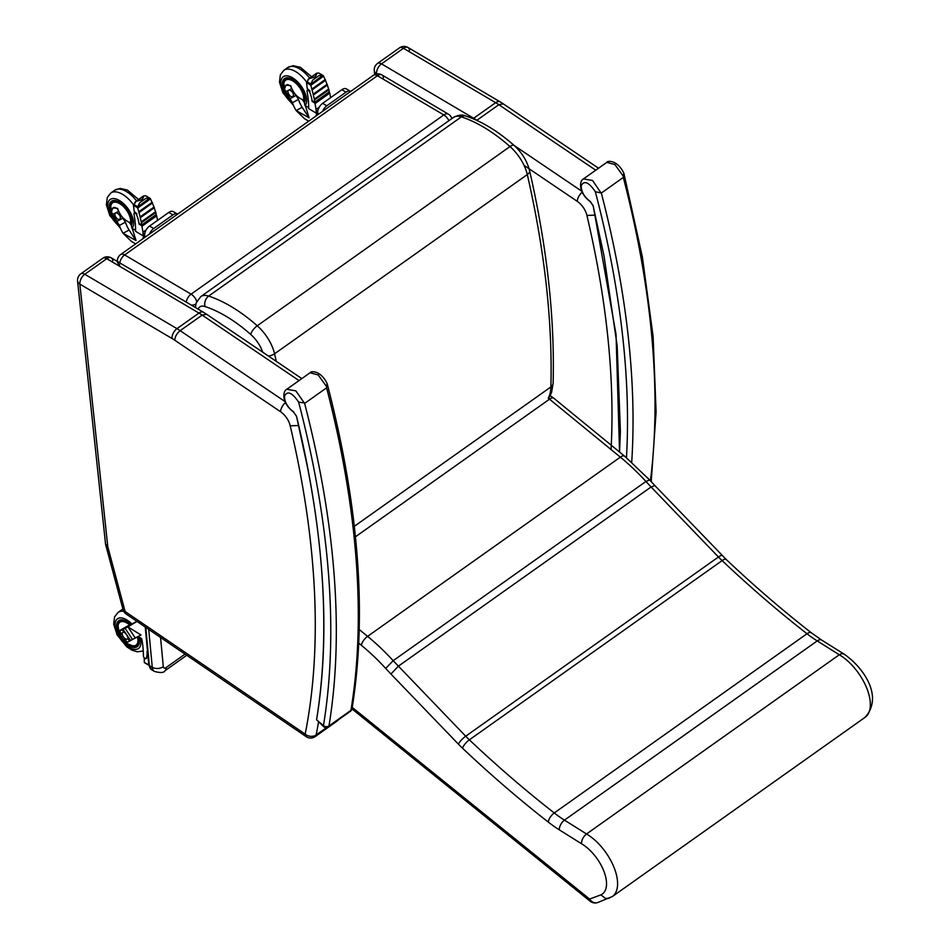 <?xml version="1.0" encoding="UTF-8"?>
<svg xmlns="http://www.w3.org/2000/svg" width="950" height="950" viewBox="0 0 950 950"><rect width="100%" height="100%" fill="white"/><g stroke="black" fill="none" stroke-linecap="round" stroke-linejoin="round"><path stroke-width="1.43" d="M298.573 425.517L290.201 425.826A936.557 475.95 54.7 0 1 305.164 734.113A7.826 3.978 124.3 0 0 306.256 736.678A7.826 7.826 0 0 0 315.186 736.594A7.826 3.978 -125.3 0 0 316.136 734.967A7.826 6.068 -168.7 0 1 305.164 734.113L125.115 611.503A7.826 3.966 165 0 1 123.061 609.627A7.826 7.826 0 0 0 126.207 614.068L126.207 614.068A7.826 3.978 -55.7 0 1 125.115 611.503L107.778 546.761L79.847 284.109L172.033 338.497A7.826 4.453 -59.5 0 1 176.973 328.652L84.788 274.265A7.826 3.978 -125.3 0 0 80.821 273.826A7.826 7.826 0 0 0 77.567 281.034L77.567 281.034A7.826 4.987 -6.1 0 0 79.847 284.109A7.826 4.453 -59.5 0 1 84.788 274.265L106.768 258.685L198.954 313.072A7.826 4.453 -59.5 0 1 203.478 312.277L111.293 257.889A7.826 7.826 0 0 0 102.802 258.246L102.802 258.246A7.826 3.978 54.7 0 1 106.768 258.685A7.826 4.453 -59.5 0 1 111.293 257.889L111.293 257.889A7.826 4.453 -59.5 0 1 112.812 260.728M285.071 401.589L180.167 330.671A52.796 26.826 -125.3 0 0 176.973 328.652L198.954 313.072A52.796 26.826 54.7 0 1 202.148 315.091L206.601 314.248L203.478 312.277M80.821 273.826L102.802 258.246M337.844 720.183A7.826 3.978 54.7 0 1 337.155 721.002A7.826 7.826 0 0 0 338.663 719.601M306.256 736.678L126.207 614.068M299.036 380.594L202.148 315.091L180.167 330.671C176.831 333.379 175.026 336.549 174.752 340.219L280.606 411.766A7.826 4.002 -55.9 0 1 285.522 402.598M107.778 546.761L105.545 544.101L77.567 281.034M473.076 118.738A7.826 4.453 -59.5 0 1 473.682 118.263L381.496 63.876A7.826 3.978 -125.3 0 0 377.53 63.436A7.826 7.826 0 0 0 374.276 70.644L374.276 70.644A7.826 4.987 -6.1 0 0 376.556 73.72A7.826 4.453 -59.5 0 1 381.496 63.876L403.465 48.296L495.662 102.683A7.826 4.453 -59.5 0 1 500.187 101.888L408.001 47.5A7.826 7.826 0 0 0 399.511 47.856L399.511 47.856A7.826 3.978 54.7 0 1 403.465 48.296A7.826 4.453 -59.5 0 1 408.001 47.5L408.001 47.5A7.826 4.453 -59.5 0 1 409.521 50.338M477.458 120.686L476.876 120.282A52.796 26.826 -125.3 0 0 473.682 118.263L495.662 102.683A52.796 26.826 54.7 0 1 498.845 104.702L503.31 103.871L500.187 101.888M377.53 63.436L399.511 47.856M595.282 215.127L586.91 215.436A936.557 475.95 54.7 0 1 611.052 449.552M595.745 170.204L498.845 104.702L476.769 120.365M119.771 262.889A7.826 4.453 -59.5 0 1 124.64 254.944A7.826 3.978 -125.3 0 0 120.674 254.517A7.826 7.826 0 0 0 117.396 261.488M117.408 261.618A7.826 5.059 -5.4 0 0 119.7 264.789M196.769 301.447A7.826 3.978 -125.3 0 0 191.092 294.156A7.826 4.453 120.5 0 0 186.224 302.1M191.449 305.176A7.826 5.059 -5.4 0 0 195.819 304.154M451.867 118.572A7.826 7.826 0 0 0 448.376 114.143L381.924 74.943A7.826 7.826 0 0 0 373.421 75.299A7.826 3.978 54.7 0 1 377.387 75.727A7.826 4.453 -59.5 0 1 381.924 74.943L381.924 74.943A7.826 4.453 -59.5 0 1 383.444 77.781M448.376 114.143A7.826 4.453 120.5 0 0 443.84 114.938A7.826 3.978 54.7 0 1 448.887 120.686M623.449 176.415L623.806 173.102C617.405 159.802 607.442 160.55 606.801 162.367L614.935 164.588L623.449 176.415L623.319 177.436A952.446 484.025 54.7 0 1 650.441 480.819M606.706 162.426L583.609 178.802M600.756 192.506L592.539 180.464L583.466 178.909C579.904 180.156 577.351 191.722 590.104 201.519L589.997 201.293C584.107 196.745 581.186 191.544 581.21 185.678C584.131 180.144 588.834 182.162 595.353 191.734L601.338 193.028L623.319 177.436M326.741 386.804L327.097 383.491C320.696 370.191 310.733 370.939 310.092 372.744L318.226 374.977L326.741 386.804L326.61 387.826A952.446 484.025 54.7 0 1 350.93 710.374A3.907 2.993 9.4 0 0 352.034 708.7L352.034 708.7C367.223 614.496 358.934 506.172 327.18 383.729M310.009 372.816L286.9 389.191M293.633 411.92L293.289 411.671C287.411 407.134 284.478 401.933 284.501 396.055C287.423 390.533 292.137 392.552 298.644 402.123A948.539 482.042 54.7 0 1 323.451 725.598L316.576 719.791L323.677 726.643A3.907 1.52 -49.8 0 1 323.451 725.598A3.907 2.993 9.4 0 0 328.961 725.966L350.93 710.374A3.907 1.983 54.7 0 1 350.443 711.253L350.443 711.253A3.907 3.907 0 0 0 352.034 708.7M323.677 726.643A3.907 3.907 0 0 0 328.463 726.845L328.463 726.845A3.907 1.983 -125.3 0 0 328.961 725.966A952.446 484.025 -125.3 0 0 304.629 403.406L295.83 390.854L286.757 389.298C283.195 390.545 280.642 402.099 293.396 411.908L296.531 416.278L293.289 411.671M298.644 402.123L304.048 402.895M168.791 212.432L172.936 214.878A7.826 4.453 -59.5 0 1 177.472 214.083L173.316 211.636A7.826 4.453 120.5 0 0 168.791 212.432L149.554 226.064A7.826 4.453 120.5 0 0 144.614 235.897L144.756 237.429M172.936 214.878L153.71 228.511L149.554 226.064M149.518 234.056A7.826 4.453 -59.5 0 1 153.71 228.511M341.869 89.704L346.014 92.15A7.826 4.453 -59.5 0 1 350.55 91.354L346.394 88.908A7.826 4.453 120.5 0 0 341.869 89.704L322.632 103.336A7.826 4.453 120.5 0 0 317.692 113.181L317.846 114.701M346.014 92.15L326.788 105.782L322.632 103.336M322.596 111.34A7.826 4.453 -59.5 0 1 326.788 105.782M318.06 110.01A13.621 7.754 -59.5 0 0 316.35 113.216L316.006 109.464A85.179 43.284 -125.3 0 0 314.996 103.574L314.521 102.921L328.949 92.257M330.576 97.707A85.179 43.284 -125.3 0 0 329.757 93.112L329.294 92.447M293.455 93.896A4.049 2.054 -125.3 0 0 288.61 90.274A4.049 2.054 -125.3 0 0 288.574 90.309A4.049 2.054 -125.3 0 0 288.289 93.1A4.049 2.054 -125.3 0 0 290.748 96.437L293.075 97.019L293.455 93.896L294.607 93.266M286.817 84.752L285.57 85.832L284.501 89.169A29.972 25.769 61.8 0 0 285.677 91.782L288.741 96.425L289.976 95.76M288.741 96.425L289.952 98.705L295.984 95.463L295.308 94.181M293.657 94.869L293.669 94.857A4.049 2.054 -125.3 0 0 291.413 91.164A4.049 2.054 -125.3 0 0 288.539 90.333L288.61 90.274M292.03 89.039L291.709 88.54A29.972 25.769 -118.2 0 1 290.534 85.927L290.759 85.761M285.677 91.782L291.709 88.54M287.791 84.645L290.534 85.927M302.587 99.916L304.439 102.719L309.106 117.812L296.127 110.556L304.522 118.691L308.726 121.173M316.35 113.216L308.631 108.585A83.137 42.251 -125.3 0 0 308.287 99.987A147.796 75.109 -125.3 0 0 307.076 91.224A1.959 0.997 -125.3 0 1 307.313 90.309A1.959 0.997 -125.3 0 1 308.619 90.63A1.959 0.997 -125.3 0 1 309.747 92.293L309.997 91.081L307.254 88.599L306.529 82.614L309.118 78.624L308.014 79.527M308.655 107.599L304.926 105.403L304.606 103.93M296.483 110.366L302.159 107.314A33.986 29.213 -118.2 0 1 298.466 99.441L295.984 95.463M309.106 117.812L302.159 107.314M316.884 115.389A13.621 7.754 -59.5 0 1 316.884 115.377A5.546 3.159 120.5 0 1 317.668 112.361M290.748 96.425A4.037 2.054 -125.3 0 0 293.146 96.971M316.006 109.464L319.295 107.124M289.952 98.705L292.434 102.683A33.986 29.213 61.8 0 0 296.127 110.556M292.434 102.683L298.466 99.441M314.521 102.921L312.574 101.472M309.747 92.293A25.092 12.754 -125.3 0 1 312.087 101.199L312.348 101.626M323.285 75.703L323.475 75.846A1.425 1.116 -80.3 0 1 323.594 76.012L310.816 85.073A1.425 1.093 -81.9 0 1 310.781 84.859L323.285 75.703L322.679 75.371L310.531 84.455L312.776 80.026L319.058 75.561L322.679 75.371L318.772 73.067L317.039 73.126L315.637 76.237L314.189 77.259L309.118 78.624L317.039 73.126M312.158 100.926L314.818 102.077A80.726 27.419 -113.8 0 0 314.414 100.035L328.807 89.799M314.64 102.351L329.341 91.782A79.919 52.903 38.7 0 0 328.819 89.823M314.533 99.916L328.926 89.716L314.414 100.035M313.417 94.917L327.406 84.906L313.334 94.941L314.391 99.441M325.517 80.275L311.933 89.288L325.517 80.168L312.039 89.811L313.262 94.43M310.769 85.227L311.933 89.288M310.721 85.381L323.534 76.19M323.594 76.143L310.816 85.191M323.558 76.273L325.28 79.824M312.016 89.941L325.434 80.334M325.446 80.406L327.192 84.55M327.394 85.013L313.452 94.881M313.31 95.048L327.299 85.073M327.311 85.12L328.747 89.252M328.926 89.716L314.557 99.869M314.818 102.22L329.187 92.031M289.999 98.788L284.347 88.884L285.95 85.144A18.917 1.057 -33.5 0 0 286.045 85.096L290.736 85.678C292.814 92.34 296.78 97.019 302.623 99.702M290.652 99.833L287.28 96.128L284.893 91.651L283.848 83.647A14.013 7.125 54.7 0 1 285.665 80.156A14.013 7.125 54.7 0 1 292.778 80.94A14.013 7.125 54.7 0 1 303.323 101.032M291.507 101.199A15.972 8.111 54.7 0 1 284.525 78.553A15.972 8.111 54.7 0 1 299.048 85.144A15.972 8.111 54.7 0 1 304.463 102.837A15.972 8.111 54.7 0 0 299.048 85.144A15.972 8.111 54.7 0 0 284.525 78.553A15.972 8.111 54.7 0 0 291.507 101.199M283.919 87.863A14.499 7.374 54.7 0 1 285.38 79.752A14.499 7.374 54.7 0 1 298.371 85.488A14.499 7.374 54.7 0 1 303.62 101.472M144.97 232.738A13.621 7.754 -59.5 0 0 143.272 235.944L142.928 232.18A85.179 43.284 -125.3 0 0 141.918 226.302L141.443 225.649L155.871 214.973M157.498 220.424A85.179 43.284 -125.3 0 0 156.679 215.84L156.216 215.175M120.579 217.586L120.591 217.586A4.049 2.054 -125.3 0 0 118.334 213.893A4.049 2.054 -125.3 0 0 115.449 213.061A4.049 2.054 -125.3 0 0 115.199 215.828A4.049 2.054 -125.3 0 0 117.669 219.153L119.997 219.747L120.377 216.612L121.529 215.994M113.739 207.48L112.492 208.561L111.423 211.898A29.972 25.769 61.8 0 0 112.599 214.51L115.663 219.153L116.897 218.488M115.663 219.153L116.874 221.433L122.906 218.191L122.229 216.909M120.377 216.612A4.049 2.054 -125.3 0 0 115.532 213.002A4.049 2.054 -125.3 0 0 115.496 213.037M118.952 211.767L118.631 211.268A29.972 25.769 -118.2 0 1 117.444 208.656L117.681 208.489M112.599 214.51L118.631 211.268M114.712 207.373L117.444 208.656M129.509 222.644L131.361 225.447L136.028 240.54L123.049 233.284L131.444 241.419L135.636 243.901M143.272 235.944L135.553 231.313A83.137 42.251 -125.3 0 0 135.209 222.716A147.796 75.109 -125.3 0 0 133.998 213.952A1.959 0.997 -125.3 0 1 134.235 213.037A1.959 0.997 -125.3 0 1 135.541 213.358A1.959 0.997 -125.3 0 1 136.669 215.021L136.919 213.809L134.176 211.328L133.451 205.331L136.04 201.352L134.936 202.255M135.577 230.328L131.848 228.131L131.516 226.658M123.405 233.094L129.081 230.042A33.986 29.213 -118.2 0 1 125.388 222.169L122.906 218.191M136.028 240.54L129.081 230.042M143.806 238.118A13.621 7.754 -59.5 0 1 143.806 238.106A5.546 3.159 120.5 0 1 144.59 235.089M117.669 219.153A4.037 2.054 -125.3 0 0 120.068 219.699M142.928 232.18L146.217 229.852M116.874 221.433L119.356 225.411A33.986 29.213 61.8 0 0 123.049 233.284M119.356 225.411L125.388 222.169M141.443 225.649L139.496 224.2M136.669 215.021A25.092 12.754 -125.3 0 1 139.009 223.927L139.27 224.354M150.207 198.431L150.397 198.574A1.425 1.116 -80.3 0 1 150.516 198.74L137.738 207.801A1.425 1.093 -81.9 0 1 137.702 207.575L150.207 198.431L149.601 198.099L137.453 207.183L139.697 202.754L145.979 198.289L149.601 198.099L145.694 195.795L143.961 195.854L142.559 198.966L141.111 199.987L136.04 201.352L143.961 195.854M139.068 223.654L141.728 224.806A80.726 27.419 -113.8 0 0 141.336 222.763L155.729 212.515M141.55 225.079L156.263 214.498A79.919 52.903 38.7 0 0 155.729 212.551M141.455 222.632L155.848 212.432L141.336 222.763M140.339 217.645L154.328 207.623L140.256 217.669L141.312 222.158M152.439 203.003L138.854 212.016L152.439 202.884L138.961 212.539L140.184 217.158M137.691 207.955L138.854 212.016M137.631 208.109L150.456 198.906M150.516 198.871L137.738 207.919M150.48 199.001L152.202 202.552M138.938 212.669L152.356 203.062M152.368 203.134L154.114 207.278M154.316 207.729L140.363 217.609M140.232 217.776L154.221 207.801M154.221 207.848L155.658 211.981M155.848 212.432L141.479 222.597M141.728 224.948L156.109 214.759M116.921 221.516L111.269 211.612L112.872 207.872A18.917 1.057 -33.5 0 0 112.955 207.824L117.657 208.406C119.736 215.068 123.702 219.747 129.544 222.419M117.574 222.561L114.202 218.856L111.815 214.368L110.77 206.376A14.013 7.125 54.7 0 1 112.575 202.873A14.013 7.125 54.7 0 1 119.7 203.668A14.013 7.125 54.7 0 1 130.245 223.761M118.429 223.927A15.972 8.111 54.7 0 1 111.447 201.281A15.972 8.111 54.7 0 1 125.97 207.86A15.972 8.111 54.7 0 1 131.373 225.554A15.972 8.111 54.7 0 0 125.97 207.86A15.972 8.111 54.7 0 0 111.447 201.281L111.447 201.281A15.972 8.111 54.7 0 0 118.429 223.927M110.841 210.591A14.499 7.374 54.7 0 1 112.302 202.481A14.499 7.374 54.7 0 1 125.293 208.216A14.499 7.374 54.7 0 1 130.542 224.2M123.868 637.521L127.003 642.248A29.972 1.627 -33.5 0 1 126.101 642.663L122.74 638.709M120.27 630.408L118.726 631.501L120.888 635.906M123.073 629.268L130.459 640.419L132.466 639.362A33.986 1.841 -33.5 0 0 135.292 638.02L140.968 634.968L127.918 626.869A33.986 1.841 146.5 0 1 125.079 628.211L119.617 631.097L122.752 635.835M119.617 631.097A29.972 1.627 146.5 0 1 118.726 631.501M127.894 638.459L127.953 637.842A4.049 2.054 54.7 0 1 127.419 639.029L127.49 638.97A4.049 2.054 -125.3 0 0 127.49 638.97A4.049 2.054 -125.3 0 0 127.894 638.459L129.509 640.894L130.459 640.419M123.737 632.178A4.049 2.054 -125.3 0 0 122.811 632.379A4.049 2.054 -125.3 0 0 122.776 632.403L122.74 632.427A4.049 2.054 54.7 0 1 124.379 632.439L122.123 629.743M127.003 642.248L129.509 640.894M124.379 632.439L126.766 634.849L127.953 637.842M125.079 628.211L132.466 639.362M128.345 627.523L135.292 638.02M127.918 626.869L137.037 621.443M138.142 636.488L141.704 638.661A83.137 42.251 54.7 0 1 143.023 647.829A147.796 75.109 54.7 0 1 143.426 656.117A1.959 0.997 54.7 0 0 144.4 658.113A1.959 0.997 54.7 0 0 145.956 658.671L146.609 658.207M127.419 639.029A4.049 2.054 54.7 0 1 123.405 636.916A4.049 2.054 54.7 0 1 122.74 632.427M145.516 658.362L146.193 658.267A1.959 0.997 54.7 0 1 145.956 658.671M147.25 651.082L147.036 651.237A25.092 12.754 54.7 0 1 146.193 658.267M123.381 628.674L126.861 626.869M136.883 621.336L126.801 626.834M148.746 664.299L148.556 665.036M148.402 664.549L148.912 662.399M144.257 657.614L144.269 662.34L148.568 664.881M144.602 662.696L148.343 664.953M128.06 641.666L126.338 642.889L121.256 637.83A18.917 16.257 -118.4 0 1 121.149 637.652L118.584 631.18L128.642 625.444A13.324 6.769 54.7 0 1 129.164 625.884M133.914 638.721L126.338 642.889M130.114 625.373A14.013 7.125 -125.3 0 0 126.968 623.01A14.013 7.125 -125.3 0 0 119.878 622.238A14.013 7.125 -125.3 0 0 118.073 625.741C119.261 636.072 122.396 642.069 127.454 643.756L132.181 645.644A14.013 7.125 -125.3 0 0 136.088 645.097A14.013 7.125 -125.3 0 0 137.406 636.88M138.534 636.714A15.972 8.111 54.7 0 1 137.216 646.689A15.972 8.111 54.7 0 1 121.362 638.364A15.972 8.111 54.7 0 1 118.75 620.647A15.972 8.111 54.7 0 1 131.076 624.827A15.972 8.111 -125.3 0 0 118.75 620.647A15.972 8.111 -125.3 0 0 121.362 638.364A15.972 8.111 -125.3 0 0 137.216 646.689A15.972 8.111 -125.3 0 0 138.534 636.714M137.655 636.749A14.499 7.374 54.7 0 1 136.373 645.501A14.499 7.374 54.7 0 1 128.226 644.195M118.133 629.945A14.499 7.374 54.7 0 1 119.593 621.834A14.499 7.374 54.7 0 1 130.364 625.231M597.811 902.5L597.811 902.5A7.826 6.674 -110.3 0 1 589.606 899.056A7.826 3.266 128.9 0 0 590.188 901.253L590.188 901.253A7.826 7.826 0 0 0 597.811 902.5L612.311 896.574A39.769 20.211 -125.3 0 0 613.819 866.887A39.769 20.211 -125.3 0 0 586.542 833.969L564.466 820.135A93.848 47.69 54.7 0 1 554.254 812.962A760.867 386.662 54.7 0 1 469.371 739.836A62.569 31.801 54.7 0 1 465.714 736.214L393.181 660.689A146.514 74.456 -125.3 0 0 367.579 636.357L359.254 629.541M358.779 643.174L361.392 645.311A138.688 70.478 54.7 0 1 385.664 668.396L393.181 660.689L645.929 481.472L651.071 486.982L398.323 666.211L390.937 674.037L458.399 744.123A70.383 35.767 -125.3 0 0 462.519 748.208A768.681 390.64 -125.3 0 0 548.257 822.071A101.674 51.668 -125.3 0 0 559.324 829.861L581.507 843.742C581.554 839.943 583.241 836.689 586.542 833.969L839.301 654.752A39.769 20.211 54.7 0 1 866.566 687.669A39.769 20.211 54.7 0 1 865.058 717.357L612.311 896.574M581.507 843.742A31.944 16.233 54.7 0 1 604.01 871.53A31.944 16.233 54.7 0 1 600.911 894.876L605.471 898.427L609.188 898.296M462.519 748.208A7.826 2.458 -46.6 0 1 469.371 739.836L722.119 560.619A7.826 2.458 -46.6 0 1 726.133 559.408L654.847 485.545L651.071 486.982L718.461 556.997A62.569 31.801 -125.3 0 0 722.119 560.619A760.867 386.662 -125.3 0 0 807.001 633.733A93.848 47.69 -125.3 0 0 817.214 640.918A7.826 4.263 -57.9 0 1 821.726 640.11L843.814 653.944L841.415 653.707L839.301 654.752L817.214 640.918L564.466 820.135A7.826 4.263 -57.9 0 0 559.324 829.861M654.859 485.545L649.646 479.964L645.929 481.472A146.514 74.456 54.7 0 0 620.338 457.14L367.579 636.357A7.826 3.206 -50.7 0 0 361.392 645.311M326.622 727.534L316.136 734.967A944.371 479.928 -125.3 0 0 318.499 722.261M280.606 411.766A13.692 6.959 54.7 0 1 290.201 425.826M172.033 338.497A44.971 22.859 54.7 0 1 174.752 340.219M524.056 165.371L577.315 201.376A7.826 4.002 -55.9 0 1 582.219 192.209M581.78 191.199L514.199 145.516M577.315 201.376A13.692 6.959 54.7 0 1 586.91 215.436M124.64 254.944L377.387 75.727L443.84 114.938L191.092 294.156L124.64 254.944M465.714 115.995A7.826 5.557 108.1 0 0 461.391 116.862A23.465 11.922 54.7 0 0 453.506 117.408C458.506 114.891 462.567 114.427 465.714 115.995C481.793 121.374 497.931 131.195 514.128 145.457C521.954 152.606 527.096 160.989 529.566 170.596C546.986 246.763 554.836 317.621 553.126 383.171A7.826 5.581 -178.5 0 1 550.881 386.947A54.744 27.823 54.7 0 1 548.257 398.216A23.465 11.922 54.7 0 1 549.504 399.19L355.442 536.798M529.566 170.596A7.826 4.251 167.1 0 1 527.309 174.574A946.331 480.914 54.7 0 1 550.881 386.947L354.314 526.324M514.128 145.457A7.826 2.826 131.4 0 0 509.996 146.561A31.279 15.901 54.7 0 1 527.309 174.574L274.562 353.792A31.279 15.901 -125.3 0 0 257.248 325.779A129.378 65.752 -125.3 0 0 208.632 296.079A23.465 11.922 -125.3 0 0 200.759 296.626L453.506 117.408M198.158 309.13A15.639 7.944 54.7 0 1 205.034 306.541A7.826 5.557 108.1 0 1 208.632 296.079L461.391 116.862A129.378 65.752 54.7 0 1 509.996 146.561L257.248 325.779A7.826 2.826 131.4 0 0 250.717 334.436A23.465 11.922 54.7 0 1 262.746 352.201M276.26 361.332A946.331 480.914 -125.3 0 0 274.562 353.792A7.826 4.251 167.1 0 1 268.351 355.989M205.034 306.541A121.552 61.774 54.7 0 1 250.717 334.436M590.342 201.531L593.239 205.889L589.997 201.293M593.109 205.77L604.01 255.859L617.168 345.764L620.386 431.276L619.554 452.022L616.051 334.519L593.239 205.889M595.353 191.734A948.539 482.042 54.7 0 1 626.466 457.698M631.714 462.234A952.446 484.025 -125.3 0 0 601.338 193.028M304.629 403.406L326.61 387.826M296.447 415.981L307.301 466.248C313.334 497.076 317.716 527.048 320.471 556.154C326.052 615.624 324.746 670.166 316.576 719.803C330.731 631.596 324.045 530.421 296.531 416.278M144.614 235.897L145.873 236.645M317.692 113.181L318.951 113.917M160.562 637.462L163.305 666.674A3.515 2.007 120.5 0 0 166.024 667.601L185.024 654.123M163.305 666.674A7.826 5.059 174.6 0 1 152.273 667.304L149.364 665.594A11.341 6.46 120.5 0 0 151.572 669.714L154.482 671.424A11.341 6.46 -59.5 0 1 152.273 667.304L148.711 629.399M145.778 627.404L149.364 665.594A1.959 1.259 174.6 0 1 148.794 664.798L151.572 669.714M186.402 655.061A7.826 3.978 54.7 0 1 185.618 656.106L186.687 655.251M166.024 667.601A7.826 3.978 54.7 0 1 165.015 670.712L185.618 656.106M314.996 103.574L329.757 93.112M285.57 85.832L287.648 84.716M315.899 116.09A13.621 7.754 -59.5 0 1 317.716 111.673M316.326 115.781A13.395 7.624 -59.5 0 1 317.348 113.133M306.529 82.614L310.828 85.144M311.79 89.11L325.126 79.646M312.075 89.466L325.446 79.99M312.134 89.656L325.517 80.168M313.12 94.24L327.037 84.372M313.405 94.62L327.346 84.728M313.441 94.798L327.406 84.906M314.248 99.239L328.593 89.074M314.521 99.631L328.89 89.442M314.557 99.809L328.938 89.609M310.816 85.073L323.594 76.012M310.781 84.859L323.475 75.846M306.743 81.593L310.65 83.909M312.776 80.026L319.058 75.561M314.189 77.259L315.637 76.237M311.612 76.76L300.39 67.296L293.17 65.704L287.767 67.533A23.097 11.733 54.7 0 1 309.641 78.149M306.577 82.021A23.097 11.733 -125.3 0 0 283.872 70.288L280.357 74.789L279.466 82.127L282.91 92.827L293.514 105.498M292.873 103.906A18.169 9.227 54.7 0 1 281.022 80.584A18.169 9.227 54.7 0 1 297.207 81.451A18.169 9.227 54.7 0 1 305.817 104.595A18.169 9.227 54.7 0 1 305.188 105.557M141.918 226.302L156.679 215.84M112.492 208.561L114.57 207.444M142.821 238.806A13.621 7.754 -59.5 0 1 144.637 234.401M143.248 238.509A13.395 7.624 -59.5 0 1 144.269 235.849M133.451 205.331L137.75 207.872M138.712 211.826L152.047 202.374M138.997 212.194L152.368 202.718M139.056 212.384L152.439 202.884M140.042 216.968L153.947 207.1M140.327 217.348L154.268 207.456M140.363 217.526L154.328 207.623M141.17 221.967L155.515 211.791M141.443 222.359L155.812 212.171M141.479 222.537L155.859 212.337M137.738 207.801L150.516 198.74M137.702 207.575L150.397 198.574M133.665 204.321L137.572 206.637M139.697 202.754L145.979 198.289M141.111 199.987L142.559 198.966M138.534 199.476L127.312 190.024L120.08 188.433L114.689 190.249A23.097 11.733 54.7 0 1 136.562 200.877M133.487 204.749A23.097 11.733 -125.3 0 0 110.794 193.016L107.279 197.505L106.388 204.856L109.832 215.543L120.436 228.226M119.795 226.634A18.169 9.227 54.7 0 1 107.944 203.312A18.169 9.227 54.7 0 1 124.129 204.179A18.169 9.227 54.7 0 1 132.739 227.323A18.169 9.227 54.7 0 1 132.109 228.285M120.472 635.265L123.179 639.374M121.861 637.391L121.256 637.83M121.754 637.224L121.149 637.652M123.726 611.325A23.097 11.733 -125.3 0 0 118.085 612.382L114.582 616.871L113.691 624.209L117.135 634.909L126.801 646.855L132.062 650.227L137.322 651.807L143.248 650.952M140.137 637.664A18.169 9.227 54.7 0 1 129.568 647.639A18.169 9.227 54.7 0 1 115.116 623.461A18.169 9.227 54.7 0 1 132.121 624.233M118.085 612.382L121.98 609.615A23.097 11.733 54.7 0 1 122.906 609.069M600.911 894.876L589.606 899.056L352.248 707.394M385.664 668.396L390.937 674.037M458.399 744.123A7.826 1.912 -43.9 0 1 465.714 736.214L718.461 556.997A7.826 1.912 136.1 0 1 722.273 555.584M548.257 822.071A7.826 3.42 -52 0 1 554.254 812.962L807.001 633.733A7.826 3.42 -52 0 1 811.324 632.795C782.551 610.351 754.158 585.889 726.133 559.408M624.589 456.142L553.767 398.192A7.826 3.206 129.3 0 0 549.504 399.19L620.338 457.14A7.826 3.206 129.3 0 1 624.589 456.142L649.646 479.976M315.186 736.594L337.155 721.002M123.061 609.627L105.616 544.492M206.601 314.248L301.827 378.611M374.692 74.563L374.276 70.644M503.31 103.871L598.536 168.233M373.421 75.299L120.674 254.517M553.126 383.171L551.582 392.504L548.637 398.501M195.379 307.503L196.175 302.908L200.759 296.626M623.889 173.339L642.342 256.844L653.125 336.656L656.094 411.872L651.213 481.65M350.443 711.253L328.463 726.845M154.482 671.424C160.479 673.063 163.982 672.826 165.015 670.712M145.243 627.036L148.794 664.798M308.358 89.573L307.313 90.309M329.294 92.008L314.747 102.327M322.976 75.478L319.022 73.138M316.421 73.352L308.738 78.791M285.665 80.156L287.209 79.052M287.767 67.533L283.872 70.288M135.28 212.301L134.235 213.037M156.216 214.736L141.669 225.043M149.898 198.206L145.932 195.866M143.331 196.08L135.66 201.519M112.575 202.873L114.131 201.78M114.689 190.249L110.794 193.016M122.966 639.053L120.662 635.586M148.378 664.988L144.424 662.661M121.422 621.146L119.878 622.238M137.631 644.005L136.088 645.097M121.98 609.615L122.894 609.033M590.188 901.253L351.999 708.914M843.79 653.932C861.947 666.092 884.414 695.851 865.058 717.357M821.726 640.11L811.324 632.795M550.264 395.734L553.767 398.192"/></g></svg>
